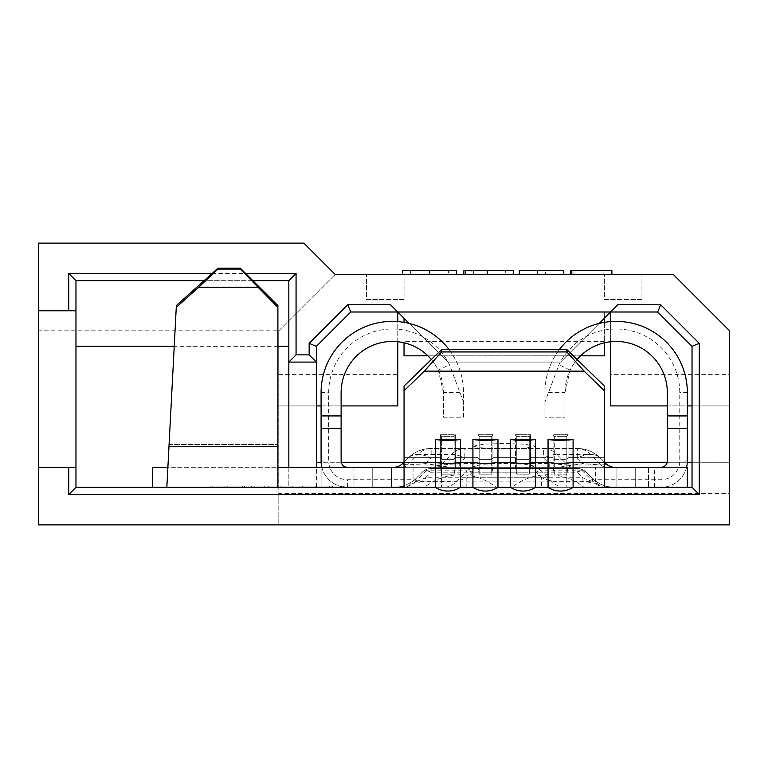 <?xml version="1.0" encoding="UTF-8"?>
<svg xmlns="http://www.w3.org/2000/svg" width="768" height="768" viewBox="0 0 768 768"><rect width="100%" height="100%" fill="white"/><g stroke="black" fill="none" stroke-linecap="round" stroke-linejoin="round"><path stroke-width="0.58" stroke-dasharray="3.84 2.88" d="M584.026 487.306L512.045 487.306A57.686 57.686 0 0 1 584.026 487.306L512.045 487.306M496.243 487.306L424.522 487.306A57.6 57.6 0 0 1 496.243 487.306L424.522 487.306M402.634 274.435L456.595 274.435L402.634 274.435M278.813 493.565L278.813 524.87L729.6 524.87L729.6 493.565L278.813 493.565L278.813 405.917L397.776 405.917L397.776 374.611L278.813 374.611L278.813 330.787L335.165 274.435L303.859 243.13L38.4 243.13L38.4 330.787L278.813 330.787L335.165 274.435L673.248 274.435L729.6 330.787L729.6 374.611L610.646 374.611L610.646 405.917L729.6 405.917L729.6 374.611M404.054 274.435L366.49 274.435L404.054 274.435L404.054 299.482L366.49 299.482L366.49 274.435L366.49 299.482L404.054 299.482L404.054 274.435M641.962 274.435L604.397 274.435L641.962 274.435L641.962 299.482L604.397 299.482L604.397 274.435L604.397 299.482L641.962 299.482L641.962 274.435M570.346 274.435L611.904 274.435L570.346 274.435L570.346 270.682L611.904 270.682L611.904 274.435M519.302 274.435L519.302 270.682L537.533 270.682L537.533 274.435L563.779 274.435L519.302 274.435L537.533 274.435L537.533 270.682L545.549 270.682L545.549 274.435L545.549 270.682L563.779 270.682L563.779 274.435M505.45 274.435L463.882 274.435L513.466 274.435L465.341 274.435L505.45 274.435L505.45 270.682L487.853 270.682L487.853 274.435M152.678 487.306L166.838 487.306L152.678 487.306L152.678 467.27L277.891 467.27L277.891 305.578L277.891 467.27L449.981 467.27L425.568 463.603L407.347 464.976L402.547 463.603A12.518 12.518 0 0 1 393.696 467.27L353.962 467.27L413.05 467.27L413.05 479.712L347.386 479.712A18.701 18.701 0 0 1 328.685 461.011L328.685 392.611A63.629 63.629 0 0 1 449.491 364.704L463.526 402.067L463.526 392.611A71.213 71.213 0 0 0 392.314 321.389A71.213 71.213 0 0 0 321.091 392.611L321.091 461.011A26.294 26.294 0 0 0 347.386 487.306L687.35 487.306L687.35 467.27L614.755 467.27A12.518 12.518 0 0 1 605.894 463.603A12.518 12.518 0 0 0 614.755 467.27L393.696 467.27A12.518 12.518 0 0 0 402.547 463.603A12.518 12.518 0 0 1 393.696 467.27M288.835 467.27L288.835 487.306L75.965 487.306L75.965 280.694L288.835 280.694L288.835 487.306L316.387 487.306L316.387 346.339L350.726 312L657.696 312L692.035 346.339L692.035 487.306L316.387 487.306L316.387 467.27M604.387 341.366L404.035 341.366L404.035 355.824L604.387 355.824L604.387 312L404.035 312L404.035 318.259M604.387 318.259L604.387 312L404.035 312L404.035 341.366M610.646 374.611L610.646 312L397.776 312L397.776 374.611M687.322 462.259L667.19 462.259M604.56 462.259L566.813 462.259L566.813 487.306L566.813 462.259L729.6 462.259L729.6 405.917L692.035 405.917M610.646 321.6L610.646 341.722M667.325 405.917L687.35 405.917M321.091 405.917L341.126 405.917M397.776 341.722L397.776 321.6M38.4 330.787L38.4 524.87L278.813 524.87L278.813 330.787M212.112 273.466L245.645 273.466M729.6 493.565L729.6 462.259L692.035 462.259M316.387 405.917L278.813 405.917L278.813 374.611M277.891 346.339L174.23 346.339M252.902 280.694L204.048 280.694M316.387 462.259L441.6 462.259L441.6 487.306L441.6 462.259L403.891 462.259M341.251 462.259L321.12 462.259M316.387 362.083L288.835 362.083M75.965 310.752L38.4 310.752M75.965 467.27L38.4 467.27M617.875 304.771L560.554 362.083L447.859 362.083L390.547 304.771M409.2 323.424L447.859 362.083L560.554 362.083L599.213 323.434M580.55 355.824L427.901 355.824M404.035 322.358L404.035 342.787M604.387 322.368L604.387 342.797M571.805 270.682L603.888 270.682L573.994 270.682L603.888 270.682L603.888 274.435L603.888 270.682L571.805 270.682L571.805 274.435M573.994 270.682L573.994 274.435L573.994 270.682M603.888 270.682L603.888 274.435L603.888 270.682M487.853 270.682L471.907 270.682L471.907 274.435M471.907 270.682L487.651 270.682L487.651 274.435M487.651 270.682L505.45 270.682M473.366 270.682L473.366 274.435M463.882 270.682L487.104 270.682L487.104 274.435M487.104 270.682L513.466 270.682M402.634 270.682L456.595 270.682M448.57 270.682L410.659 270.682L448.57 270.682L448.57 274.435L410.659 274.435L448.57 274.435M429.61 270.682L429.61 274.435M429.533 270.682L429.533 274.435M429.648 270.682L429.648 274.435M410.659 270.682L410.659 274.435M614.755 467.27A12.518 12.518 0 0 1 605.894 463.603L600.317 458.026A32.554 32.554 0 0 0 577.296 448.483L431.146 448.483A32.554 32.554 0 0 0 408.125 458.026L404.054 462.106L408.125 458.026A32.554 32.554 0 0 1 431.146 448.483L577.296 448.483A32.554 32.554 0 0 1 600.317 458.026L605.894 463.603L601.104 464.976L604.397 464.813M251.405 487.306L261.034 487.306L251.405 487.306L251.405 486.048L244.579 486.048L244.579 487.306L244.579 486.048L261.034 486.048L261.034 487.306L261.034 486.048L254.218 486.048L254.218 487.306L254.218 486.048L251.405 486.048L251.405 487.306M299.568 487.306L332.477 487.306L299.568 487.306L299.568 486.048L315.821 486.048L315.821 487.306M210.902 487.306L210.902 486.048L210.902 487.306L277.891 487.306L212.15 487.306L212.15 486.048L277.891 486.048L210.902 486.048L344.89 486.048L212.15 486.048L212.15 487.306L344.89 487.306L277.891 487.306L277.891 467.27L167.885 467.27L169.085 444.509L166.838 487.306L176.266 307.363L198.653 287.28L257.683 287.28L277.891 307.411L277.891 467.27M280.915 486.048L267.062 486.048L281.107 486.048L281.107 487.306L294.749 487.306L264.25 487.306L281.088 487.306L281.088 486.048L294.749 486.048L294.749 487.306L294.749 486.048L292.291 486.048L292.291 487.306L292.291 486.048L280.915 486.048L280.915 487.306M224.918 487.306L242.573 487.306L224.918 487.306L224.918 486.048L224.918 487.306M582.874 481.142L582.874 477.773L577.296 472.186L431.146 472.186L425.568 477.773L582.874 477.773C593.242 482.467 596.198 482.467 591.734 477.773L586.157 472.186A12.518 12.518 0 0 0 577.296 468.518L472.925 468.518L523.008 468.518L535.526 466.291L524.496 464.179L504.221 463.517L483.955 464.179L472.925 466.291L485.443 468.518L431.146 468.518L577.296 468.518L431.146 468.518A12.518 12.518 0 0 0 422.294 472.186L416.717 477.773A32.554 32.554 0 0 1 393.696 487.306A32.554 32.554 0 0 0 416.717 477.773A32.554 32.554 0 0 1 393.696 487.306L614.755 487.306A32.554 32.554 0 0 1 591.734 477.773A32.554 32.554 0 0 0 614.755 487.306L599.808 485.837L597.696 483.734L582.874 481.142L425.568 481.142L410.755 483.734L408.643 485.837L395.99 487.306L353.962 487.306L393.696 487.306A32.554 32.554 0 0 0 416.717 477.773C412.253 482.467 415.21 482.467 425.568 477.773L425.568 481.142M564.95 487.306A32.554 23.021 -90 0 1 551.654 481.334L541.152 470.822L582.413 470.822A12.518 7.229 135 0 1 586.157 472.186A12.518 12.518 0 0 0 577.296 468.518L577.296 472.186A12.518 7.229 135 0 1 586.157 472.186A12.518 12.518 0 0 0 577.296 468.518A12.518 12.518 0 0 1 586.157 472.186L591.734 477.773L586.157 472.186L591.734 477.773L592.925 481.334L551.654 481.334L541.613 477.773L541.613 487.306M466.829 487.306L466.829 477.773L472.416 472.186L536.035 472.186L536.035 468.518A12.518 8.851 -90 0 1 541.152 470.822A12.518 7.229 135 0 0 536.035 472.186L541.613 477.773L466.829 477.773L456.787 481.334L415.526 481.334L426.038 470.822A12.518 7.229 -135 0 0 422.294 472.186L416.717 477.773L422.294 472.186A12.518 12.518 0 0 1 431.146 468.518A12.518 12.518 0 0 0 422.294 472.186L416.717 477.773L415.526 481.334A32.554 23.021 -90 0 1 402.24 487.306M425.568 463.603L431.146 458.026A32.554 18.797 -135 0 0 408.125 458.026A32.554 32.554 0 0 1 431.146 448.483A32.554 32.554 0 0 0 408.125 458.026L402.547 463.603L408.125 458.026A32.554 18.797 45 0 1 417.859 454.464L407.347 464.976L441.024 464.976L459.245 463.603L459.245 467.27M606.211 467.27A12.518 8.851 -90 0 1 601.104 464.976L590.592 454.464A32.554 18.797 -45 0 1 600.317 458.026L604.397 462.106L600.317 458.026A32.554 18.797 -45 0 0 577.296 458.026L582.874 463.603L558.47 467.27L449.981 467.27M591.734 477.773A32.554 32.554 0 0 0 614.755 487.306L654.49 487.306L614.755 487.306A32.554 32.554 0 0 1 591.734 477.773M599.808 485.837L597.696 483.734M408.643 485.837L410.755 483.734M614.755 487.306L687.35 487.306M616.925 487.306L604.397 487.306L604.397 467.27L616.925 467.27L391.526 467.27L391.526 487.306L404.054 487.306L404.054 467.27L440.4 467.27L440.4 434.736L441.619 436.358L454.138 436.358L455.347 434.736L440.4 434.736L441.619 436.358L454.138 436.358L455.347 434.736L440.4 434.736L440.4 467.27L441.619 474.154L441.619 436.358L441.619 474.154L454.138 474.154L454.138 436.358L454.138 474.154L455.347 467.27L477.965 467.27L477.965 434.736L479.184 436.358L491.702 436.358L492.922 434.736L477.965 434.736L479.184 436.358L491.702 436.358L492.922 434.736L477.965 434.736L477.965 467.27L479.184 474.154L479.184 436.358L479.184 474.154L491.702 474.154L491.702 436.358L491.702 474.154L492.922 467.27L515.53 467.27L515.53 434.736L516.749 436.358L529.267 436.358L530.486 434.736L515.53 434.736L516.749 436.358L529.267 436.358L530.486 434.736L515.53 434.736L515.53 467.27L516.749 474.154L516.749 436.358L516.749 474.154L529.267 474.154L529.267 436.358L529.267 474.154L530.486 467.27L553.094 467.27L553.094 457.709L553.094 467.27L554.314 474.154L554.314 436.358L566.832 436.358L568.051 434.736L553.094 434.736L554.314 436.358L566.832 436.358L568.051 434.736L553.094 434.736L554.314 436.358L554.314 474.154L566.832 474.154L566.832 436.358L566.832 474.154L568.051 467.27L604.397 467.27L604.397 457.709L604.397 487.306L604.397 467.27L568.051 467.27L568.051 457.709L568.051 467.27L566.832 474.154L554.314 474.154L553.094 467.27L530.486 467.27L530.486 457.709L530.486 467.27L529.267 474.154L516.749 474.154L515.53 467.27L492.922 467.27L492.922 434.736L492.922 467.27L491.702 474.154L479.184 474.154L477.965 467.27L455.347 467.27L455.347 434.736L455.347 467.27L454.138 474.154L441.619 474.154L440.4 467.27L391.526 467.27L391.526 487.306L616.925 487.306L616.925 467.27L616.925 487.306M321.85 467.27A26.294 26.294 0 0 0 347.386 487.306L393.696 487.306M686.602 467.27A26.294 26.294 0 0 1 661.056 487.306A26.294 26.294 0 0 0 687.35 461.011L687.35 392.611A71.213 71.213 0 0 0 616.138 321.389A71.213 71.213 0 0 0 544.925 392.611L544.925 402.067L558.96 364.704A63.629 63.629 0 0 1 679.766 392.611L679.766 461.011A18.701 18.701 0 0 1 661.056 479.712L595.402 479.712L595.402 481.44L595.402 467.27L595.402 479.712M595.402 467.27L558.47 467.27M606.211 487.306A32.554 23.021 -90 0 1 592.925 481.334L582.413 470.822A12.518 8.851 -90 0 0 577.296 468.518A12.518 12.518 0 0 1 586.157 472.186A12.518 12.518 0 0 0 577.296 468.518L431.146 468.518A12.518 12.518 0 0 0 422.294 472.186A12.518 7.229 45 0 1 431.146 472.186L431.146 468.518A12.518 12.518 0 0 0 422.294 472.186A12.518 12.518 0 0 1 431.146 468.518A12.518 8.851 90 0 0 426.038 470.822L467.299 470.822L456.787 481.334A32.554 23.021 -90 0 1 443.501 487.306M648.538 467.27L661.056 467.27L648.538 467.27L648.538 487.306L648.538 467.27M404.054 390.806L424.262 371.165L441.619 351.936L441.619 349.565L404.054 386.064L404.054 467.27L404.054 457.709L440.4 457.709L441.619 459.341L454.138 459.341L455.347 457.709L477.965 457.709L479.184 459.341L491.702 459.341L492.922 457.709L515.53 457.709L516.749 459.341L529.267 459.341L530.486 457.709L553.094 457.709L554.314 459.341L566.832 459.341L568.051 457.709L568.051 434.736L568.051 457.709L604.397 457.709L604.397 386.064L566.832 349.565L566.832 351.936L584.179 371.165L604.397 390.806L604.397 467.27M441.619 349.565L566.832 349.565M604.397 390.806L604.397 457.709L568.051 457.709L566.832 459.341L554.314 459.341L553.094 457.709L553.094 434.736L553.094 457.709L530.486 457.709L530.486 434.736L530.486 457.709L529.267 459.341L516.749 459.341L515.53 457.709L492.922 457.709L491.702 459.341L479.184 459.341L477.965 457.709L455.347 457.709L454.138 459.341L441.619 459.341L440.4 457.709L404.054 457.709L404.054 386.064L404.054 467.27M404.054 462.442L435.35 462.442L435.35 487.306A22.752 22.752 0 0 0 460.397 487.306L460.397 462.442L472.925 462.442L472.925 487.306A22.752 22.752 0 0 0 497.962 487.306L497.962 462.442L510.49 462.442L510.49 487.306A22.752 22.752 0 0 0 535.526 487.306L535.526 462.442L548.054 462.442L548.054 487.306A22.752 22.752 0 0 0 573.091 487.306L573.091 439.469L548.054 439.469A22.752 5.376 180 0 0 573.091 439.469M604.397 462.442L573.091 462.442A22.752 5.376 180 0 1 548.054 462.442L548.054 439.469M510.49 439.469L510.49 462.442A22.752 5.376 180 0 0 535.526 462.442L535.526 439.469L510.49 439.469A22.752 5.376 180 0 0 535.526 439.469M472.925 439.469L472.925 462.442A22.752 5.376 180 0 0 497.962 462.442L497.962 439.469L472.925 439.469A22.752 5.376 180 0 0 497.962 439.469M435.35 439.469L435.35 462.442A22.752 5.376 180 0 0 460.397 462.442L460.397 439.469L435.35 439.469A22.752 5.376 180 0 0 460.397 439.469M424.262 371.165L584.179 371.165M198.653 287.28L217.958 269.088L218.006 268.176L176.362 305.53L169.085 444.509L176.266 307.363M166.838 487.306L167.885 467.27M544.925 402.067L544.925 417.187L564.95 417.187L544.925 417.187L544.925 392.611A71.213 71.213 0 0 1 559.402 349.565M548.477 392.611L564.95 392.611L564.95 417.187L564.95 392.611A51.187 51.187 0 0 1 577.085 359.53M687.35 428.448L667.325 428.448M564.95 392.611L570.144 370.157A51.187 51.187 0 0 1 667.325 392.611L667.325 461.011A6.259 6.259 0 0 1 661.056 467.27L661.056 479.712M431.366 359.53A51.187 51.187 0 0 1 443.491 392.611L443.491 417.187L463.526 417.187L463.526 402.067M459.974 392.611L443.491 392.611L443.491 417.187L463.526 417.187L463.526 392.611A71.213 71.213 0 0 0 449.05 349.565M341.126 428.448L321.091 428.448M347.386 467.27A6.259 6.259 0 0 1 341.126 461.011L341.126 392.611A51.187 51.187 0 0 1 438.307 370.157L449.491 364.704M443.491 392.611L438.307 370.157M413.05 467.27L413.05 479.712M321.091 487.306L321.091 467.27L321.091 487.306M441.619 351.936L566.832 351.936M277.891 307.411L277.891 305.578L240.326 268.176L240.326 269.088L257.683 287.28M217.958 269.088L240.326 269.088M218.006 268.176L240.326 268.176M472.416 472.186A12.518 7.229 -135 0 0 467.299 470.822A12.518 8.851 90 0 1 472.416 468.518L472.416 472.186M435.907 467.27A12.518 8.851 -90 0 0 441.024 464.976L451.526 454.464A32.554 18.797 45 0 1 464.822 458.026L459.245 463.603L549.206 463.603L567.427 464.976L601.104 464.976L582.874 463.603M549.206 467.27L549.206 463.603L543.629 458.026A32.554 18.797 -45 0 1 556.915 454.464L567.427 464.976A12.518 8.851 -90 0 0 572.544 467.27M577.296 448.483A32.554 32.554 0 0 1 600.317 458.026A32.554 32.554 0 0 0 577.296 448.483A32.554 32.554 0 0 1 600.317 458.026A32.554 32.554 0 0 0 577.296 448.483A32.554 23.021 90 0 1 590.592 454.464L556.915 454.464A32.554 23.021 90 0 0 543.629 448.483L543.629 458.026L464.822 458.026L464.822 448.483A32.554 23.021 -90 0 0 451.526 454.464L417.859 454.464A32.554 23.021 -90 0 1 431.146 448.483L431.146 458.026L577.296 458.026L577.296 448.483M404.054 464.813L407.347 464.976A12.518 8.851 -90 0 1 404.054 467.002M472.925 446.266L483.955 444.144L504.221 443.482L524.496 444.144L535.526 446.266L523.008 448.483L485.443 448.483L472.925 446.266L472.925 448.483M353.962 467.27L353.962 487.306M654.49 487.306L654.49 467.27M277.891 486.048L277.891 487.306L277.891 486.048L343.632 486.048L277.891 486.048L277.891 487.306L277.891 486.048M344.89 486.048L344.89 487.306L344.89 486.048M343.632 486.048L343.632 487.306L343.632 486.048M315.821 486.048L332.477 486.048L332.477 487.306M332.477 486.048L316.07 486.048L316.07 487.306M316.07 486.048L299.568 486.048M315.955 486.048L329.664 486.048L302.371 486.048L315.955 486.048L315.955 487.306L329.664 487.306L302.371 487.306L315.955 487.306L315.955 486.048M329.664 486.048L329.664 487.306M302.371 486.048L302.371 487.306M267.062 486.048L267.062 487.306M281.126 486.048L264.25 486.048L294.749 486.048L281.126 486.048L281.126 487.306M268.214 486.048L268.214 487.306M264.25 486.048L264.25 487.306M224.918 486.048L242.573 486.048L242.573 487.306L242.573 486.048L227.731 486.048L227.731 487.306L227.731 486.048L242.573 486.048L242.573 487.306L242.573 486.048L227.731 486.048L227.731 487.306L227.731 486.048L242.573 486.048L242.573 487.306L242.573 486.048L224.918 486.048M402.24 467.27A12.518 8.851 -90 0 0 407.347 464.976M408.125 458.026A32.554 32.554 0 0 1 431.146 448.483A32.554 32.554 0 0 0 408.125 458.026M570.144 370.157L558.96 364.704M321.091 392.611L328.685 392.611M321.091 461.011L328.685 461.011M347.386 487.306L347.386 479.712M687.35 461.011L679.766 461.011M687.35 392.611L679.766 392.611M661.056 487.306L661.056 467.27M168.989 446.342L277.891 446.342M169.085 444.509L277.891 444.509L169.085 444.509M601.104 464.976A12.518 8.851 -90 0 0 604.397 467.002M372.749 487.306L372.749 467.27L372.749 487.306M635.702 467.27L635.702 487.306L635.702 467.27M472.925 466.291L472.925 468.518M535.526 466.291L535.526 468.518M535.526 446.266L535.526 448.483"/><path stroke-width="1.15" d="M335.165 274.435L673.248 274.435L729.6 330.787L729.6 524.87L38.4 524.87L38.4 243.13L303.859 243.13L335.165 274.435M204.048 280.694L75.965 280.694L75.965 487.306L435.35 487.306A22.752 22.752 0 0 0 460.397 487.306L472.925 487.306A22.752 22.752 0 0 0 497.962 487.306L510.49 487.306A22.752 22.752 0 0 0 535.526 487.306L548.054 487.306A22.752 22.752 0 0 0 573.091 487.306L692.035 487.306L692.035 346.339L657.696 312L610.646 312L610.646 321.6M397.776 321.6L397.776 312L350.726 312L316.387 346.339L316.387 362.083L288.835 362.083L288.835 280.694L252.902 280.694M692.035 462.259L687.322 462.259M667.19 462.259L604.56 462.259M610.646 341.722L610.646 405.917L667.325 405.917M687.35 405.917L692.035 405.917M316.387 405.917L321.091 405.917M341.126 405.917L397.776 405.917L397.776 341.722M245.645 273.466L296.064 273.466L296.064 354.854L309.149 354.854L309.149 343.344L347.731 304.771L390.547 304.771L409.2 323.424M599.213 323.434L610.646 312L397.776 312M610.646 312L617.875 304.771L660.691 304.771L699.264 343.344L699.264 494.534L68.736 494.534L68.736 467.27L38.4 467.27M75.965 310.752L38.4 310.752M68.736 310.752L68.736 273.466L212.112 273.466M288.835 346.339L277.891 346.339M174.23 346.339L75.965 346.339M296.064 354.854L288.835 362.083L288.835 467.27M316.387 467.27L316.387 362.083L309.149 354.854M403.891 462.259L341.251 462.259M321.12 462.259L316.387 462.259M68.736 467.27L75.965 467.27M604.387 342.797L604.387 355.824L580.55 355.824M427.901 355.824L404.035 355.824L404.035 342.787M404.035 318.259L404.035 322.358M604.387 318.259L604.387 322.368M68.736 273.466L75.965 280.694M296.064 273.466L288.835 280.694M309.149 343.344L316.387 346.339M347.731 304.771L350.726 312M75.965 487.306L68.736 494.534M692.035 487.306L699.264 494.534M692.035 346.339L699.264 343.344M657.696 312L660.691 304.771M611.904 274.435L611.904 270.682L570.346 270.682L570.346 274.435M571.805 270.682L571.805 274.435M563.779 274.435L563.779 270.682L519.302 270.682L519.302 274.435M513.466 274.435L513.466 270.682L465.341 270.682L465.341 274.435M487.267 270.682L487.267 274.435M465.341 270.682L463.882 270.682L463.882 274.435M456.595 274.435L456.595 270.682L402.634 270.682L402.634 274.435M429.581 270.682L429.581 274.435M548.054 439.469A22.752 5.376 0 0 0 560.573 440.362A22.752 5.376 0 0 0 573.091 439.469L548.054 439.469L548.054 487.306L535.526 487.306L535.526 439.469L510.49 439.469A22.752 5.376 0 0 0 523.008 440.362A22.752 5.376 0 0 0 535.526 439.469M277.891 467.27L404.054 467.27L404.054 462.442L435.35 462.442A22.752 5.376 0 0 0 447.878 463.334A22.752 5.376 0 0 0 460.397 462.442L472.925 462.442A22.752 5.376 0 0 0 485.443 463.334A22.752 5.376 0 0 0 497.962 462.442L510.49 462.442L510.49 439.469M472.925 439.469A22.752 5.376 0 0 0 485.443 440.362A22.752 5.376 0 0 0 497.962 439.469L472.925 439.469L472.925 487.306L460.397 487.306L460.397 439.469L435.35 439.469A22.752 5.376 0 0 0 447.878 440.362A22.752 5.376 0 0 0 460.397 439.469M404.054 467.27L404.054 487.306L435.35 487.306L435.35 439.469M404.054 464.813L402.547 463.603L404.054 462.106L402.547 463.603A12.518 12.518 0 0 1 393.696 467.27M604.397 464.813L605.894 463.603L604.397 462.106L605.894 463.603A12.518 12.518 0 0 0 614.755 467.27M497.962 439.469L497.962 487.306L510.49 487.306L510.49 462.442A22.752 5.376 0 0 0 523.008 463.334A22.752 5.376 0 0 0 535.526 462.442L548.054 462.442A22.752 5.376 0 0 0 560.573 463.334A22.752 5.376 0 0 0 573.091 462.442L573.091 487.306L604.397 487.306L604.397 467.27L687.35 467.27L687.35 487.306M176.266 307.363L176.362 305.53L218.006 268.176L217.958 269.088L198.653 287.28L176.266 307.363L166.838 487.306L277.891 487.306L277.891 307.411L240.326 269.088L240.326 268.176L277.891 305.578L277.891 307.411M166.838 487.306L210.902 487.306M167.885 467.27L152.678 467.27L152.678 487.306M604.397 467.27L604.397 390.806L584.179 371.165L566.832 351.936L566.832 349.565L604.397 386.064L604.397 390.806M577.085 359.53A51.187 51.187 0 0 1 667.325 392.611L667.325 415.93L687.35 415.93L687.35 392.611A71.213 71.213 0 0 0 559.402 349.565M661.056 467.27A6.259 6.259 0 0 0 667.325 461.011L667.325 428.448L687.35 428.448L687.35 461.011A26.294 26.294 0 0 1 686.602 467.27M687.35 415.93L687.35 428.448M667.325 428.448L667.325 415.93M449.05 349.565A71.213 71.213 0 0 0 321.091 392.611L321.091 415.93L341.126 415.93L341.126 392.611A51.187 51.187 0 0 1 431.366 359.53M347.386 467.27A6.259 6.259 0 0 1 341.126 461.011L341.126 428.448L321.091 428.448L321.091 461.011A26.294 26.294 0 0 0 321.85 467.27M321.091 428.448L321.091 415.93M341.126 415.93L341.126 428.448M404.054 462.442L404.054 386.064L441.619 349.565L566.832 349.565M604.397 462.442L573.091 462.442L573.091 439.469M441.619 349.565L441.619 351.936L424.262 371.165L584.179 371.165M424.262 371.165L404.054 390.806M441.619 351.936L566.832 351.936M198.653 287.28L257.683 287.28M217.958 269.088L240.326 269.088M218.006 268.176L240.326 268.176M168.989 446.342L277.891 446.342M404.054 467.002A12.518 8.851 -90 0 1 402.24 467.27M604.397 467.002A12.518 8.851 -90 0 0 606.211 467.27"/></g></svg>
